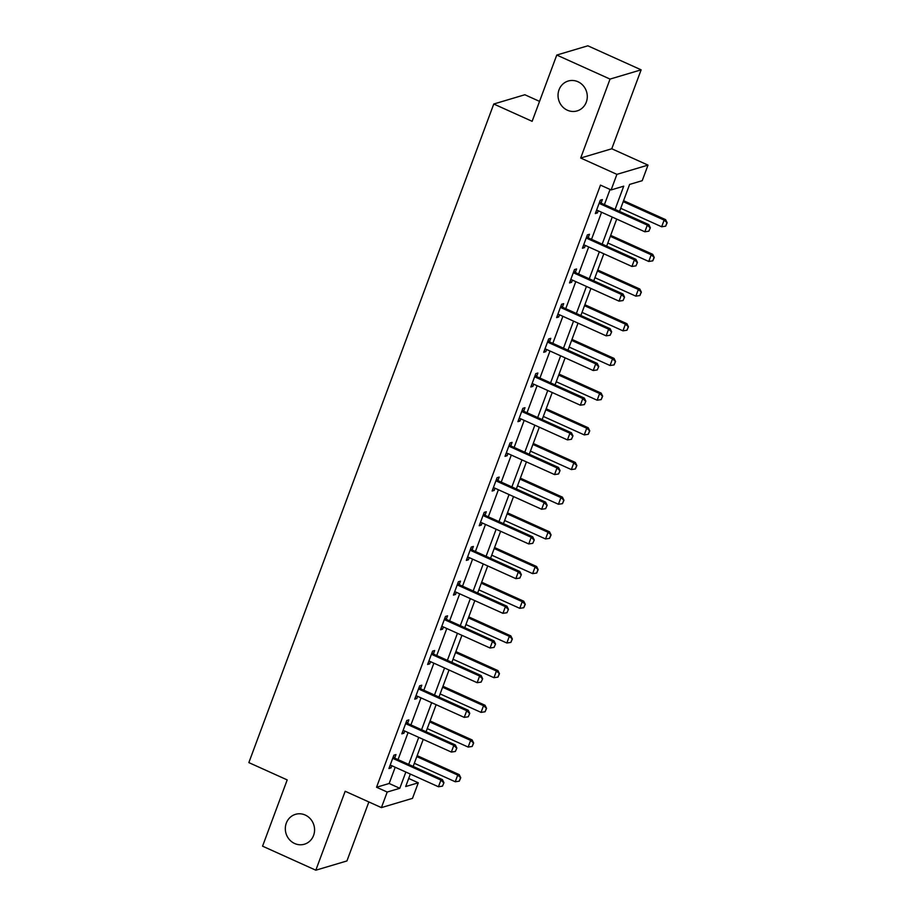 <?xml version="1.0" encoding="UTF-8"?>
<svg xmlns="http://www.w3.org/2000/svg" width="916" height="916" viewBox="0 0 916 916"><rect width="100%" height="100%" fill="white"/><g stroke="black" fill="none" stroke-linecap="round" stroke-linejoin="round"><path stroke-width="1.37" d="M305.234 815.045A15.583 14.541 73.4 0 1 314.566 830.343A15.583 14.541 73.4 0 1 304.387 844.22A15.583 14.541 73.4 0 1 294.654 843.51A15.583 14.541 73.4 0 1 285.323 828.213A15.583 14.541 73.4 0 1 295.502 814.335A15.583 14.541 73.4 0 1 305.234 815.045M577.95 81.742A15.583 14.541 73.4 0 1 587.282 97.039A15.583 14.541 73.4 0 1 577.103 110.916A15.583 14.541 73.4 0 1 567.359 110.206A15.583 14.541 73.4 0 1 558.039 94.909A15.583 14.541 73.4 0 1 568.206 81.032A15.583 14.541 73.4 0 1 577.95 81.742M408.696 778.463L418.291 782.791L412.498 798.363L381.411 807.614L387.205 792.042L399.8 788.298L405.845 772.051M539.535 101.378L524.857 94.749L493.77 104.012L248.843 762.604L287.2 779.905L262.56 846.166L315.825 870.2L346.924 860.948L368.862 801.947M493.77 104.012L532.127 121.313L556.768 55.052L587.854 45.8L641.131 69.834L610.045 79.085L580.687 158.021L616.915 174.361L648.001 165.109L642.219 180.681L629.613 184.425L619.56 211.447M580.687 158.021L611.774 148.77L641.131 69.834M611.774 148.77L648.001 165.109M556.768 55.052L610.045 79.085M615.083 209.432L623.727 186.177L611.121 189.933L600.472 185.124L376.545 787.245L389.151 783.489L395.197 767.242M398.036 759.604L408.089 732.56M410.929 724.911L420.994 697.866M423.833 690.229L433.886 663.184M436.726 655.547L446.79 628.502M449.63 620.853L459.695 593.808M462.534 586.171L472.587 559.126M475.427 551.489L485.491 524.433M488.331 516.796L498.384 489.751M501.235 482.114L511.288 455.069M514.128 447.42L524.192 420.375M527.032 412.738L537.085 385.693M539.925 378.056L549.989 351.011M552.829 343.363L562.882 316.318M565.733 308.681L575.786 281.636M578.626 273.999L588.69 246.954M591.53 239.305L601.583 212.26M604.423 204.623L610.067 189.452M601.136 202.928L602.373 199.585L600.278 200.203L595.32 213.554L597.415 212.924L598.228 210.749M588.232 237.61L589.48 234.267L587.374 234.897L582.416 248.236L584.523 247.606L585.324 245.431M575.34 272.292L576.576 268.961L574.481 269.579L569.512 282.918L571.618 282.3L572.431 280.124M562.435 306.986L563.683 303.643L561.577 304.261L556.619 317.612L558.714 316.982L559.527 314.806M549.543 341.668L550.779 338.325L548.684 338.954L543.715 352.294L545.822 351.664L546.623 349.488M536.639 376.35L537.875 373.018L535.78 373.636L530.822 386.976L532.917 386.357L533.73 384.182M523.734 411.044L524.982 407.7L522.876 408.33L517.918 421.669L520.013 421.039L520.826 418.864M510.842 445.726L512.078 442.382L509.983 443.012L505.014 456.351L507.12 455.721L507.933 453.546M497.938 480.408L499.186 477.076L497.079 477.694L492.121 491.033L494.216 490.415L495.029 488.239M485.033 515.101L486.281 511.758L484.186 512.388L479.217 525.727L481.324 525.097L482.125 522.922M472.141 549.783L473.377 546.44L471.282 547.07L466.324 560.409L468.42 559.79L469.232 557.604M459.237 584.477L460.485 581.133L458.378 581.752L453.42 595.102L455.515 594.473L456.328 592.297M446.344 619.159L447.58 615.815L445.485 616.445L440.516 629.784L442.623 629.155L443.436 626.979M433.44 653.841L434.688 650.509L432.581 651.127L427.623 664.466L429.719 663.848L430.531 661.673M420.536 688.534L421.784 685.191L419.677 685.809L414.719 699.16L416.826 698.53L417.627 696.355M407.643 723.216L408.88 719.873L406.784 720.503L401.826 733.842L403.922 733.212L404.735 731.037M394.739 757.898L395.987 754.566L393.88 755.185L388.922 768.524L391.017 767.906L391.83 765.73M381.411 807.614L345.183 791.264L315.825 870.2M376.545 787.245L387.205 792.042M611.121 189.933L616.915 174.361M410.322 774.066L405.685 786.546L418.291 782.791M616.72 219.096L606.667 246.141M603.816 253.778L593.763 280.823M590.923 288.46L580.859 315.505M578.019 323.153L567.966 350.198M565.126 357.835L555.062 384.88M552.222 392.517L542.169 419.562M539.318 427.211L529.265 454.256M526.425 461.893L516.361 488.938M513.521 496.575L503.468 523.631M500.628 531.269L490.564 558.313M487.724 565.951L477.66 592.995M474.82 600.644L464.767 627.689M461.927 635.326L451.863 662.371M449.023 670.008L438.97 697.053M436.119 704.702L426.066 731.747M423.226 739.384L413.162 766.429M408.685 764.413L418.749 737.357M421.589 729.72L431.642 702.675M434.482 695.038L444.546 667.993M447.386 660.344L457.439 633.3M460.29 625.662L470.343 598.617M473.183 590.98L483.247 563.935M486.087 556.287L496.14 529.242M498.98 521.605L509.044 494.56M511.884 486.923L521.948 459.878M524.788 452.229L534.841 425.184M537.681 417.547L547.745 390.502M550.585 382.865L560.638 355.809M563.489 348.172L573.542 321.127M576.382 313.49L586.446 286.445M589.286 278.796L599.339 251.751M602.178 244.114L612.243 217.069M389.151 783.489L399.8 788.298M595.812 212.203L597.415 212.924M582.92 246.885L584.523 247.606M570.015 281.578L571.618 282.3M557.123 316.26L558.714 316.982M544.219 350.942L545.822 351.664M531.314 385.636L532.917 386.357M518.422 420.318L520.013 421.039M505.517 455L507.12 455.721M492.625 489.694L494.216 490.415M479.721 524.376L481.324 525.097M466.817 559.069L468.42 559.79M453.924 593.751L455.515 594.473M441.02 628.433L442.623 629.155M428.127 663.127L429.719 663.848M415.223 697.809L416.826 698.53M402.319 732.491L403.922 733.212M389.426 767.184L391.017 767.906M648.86 231.175L650.349 227.763L648.86 231.175L644.841 231.782L597.953 210.623A2.439 2.267 -106.6 0 0 597.278 210.44L596.499 210.359M599.236 203.02L599.831 203.558A2.439 2.267 -106.6 0 0 600.438 203.959L647.314 225.107L648.837 224.66L650.349 227.763M599.728 201.669L601.343 203.112A2.439 2.267 -106.6 0 0 601.949 203.501L648.837 224.66M644.841 231.782L647.314 225.107L650.097 227.832M620.727 208.31L661.65 226.779L664.123 220.103L623.212 201.646M666.905 222.84L665.669 226.172L667.157 222.76L664.123 220.103L665.634 219.657L623.567 200.673M661.65 226.779L665.669 226.172M667.157 222.76L665.634 219.657M635.956 265.858L637.456 262.445L635.956 265.858L631.937 266.464L585.061 245.316A2.439 2.267 -106.6 0 0 584.374 245.122L583.606 245.041M586.332 237.713L586.938 238.24A2.439 2.267 -106.6 0 0 587.545 238.641L634.422 259.789L635.933 259.343L637.456 262.445M586.835 236.351L588.45 237.794A2.439 2.267 -106.6 0 0 589.057 238.194L635.933 259.343M631.937 266.464L634.422 259.789L637.204 262.526M623.063 300.54L624.552 297.139L623.063 300.54L619.044 301.146L572.157 279.998A2.439 2.267 -106.6 0 0 571.47 279.815L570.702 279.735M573.427 272.396L574.034 272.934A2.439 2.267 -106.6 0 0 574.641 273.323L621.517 294.483L623.029 294.025L624.552 297.139M573.931 271.044L575.546 272.487A2.439 2.267 -106.6 0 0 576.153 272.876L623.029 294.025M619.044 301.146L621.517 294.483L624.3 297.208M607.823 243.003L648.746 261.461L651.23 254.797L610.308 236.328M654.001 257.522L652.764 260.854L654.253 257.442L651.23 254.797L652.742 254.339L610.674 235.366M648.746 261.461L652.764 260.854M654.253 257.442L652.742 254.339M594.931 277.685L635.841 296.143L638.326 289.479L597.404 271.022M641.108 292.204L639.872 295.547L641.36 292.135L638.326 289.479L639.837 289.032L597.77 270.048M635.841 296.143L639.872 295.547M641.36 292.135L639.837 289.032M610.159 335.233L611.648 331.821L610.159 335.233L606.14 335.84L559.264 314.68A2.439 2.267 -106.6 0 0 558.577 314.497L557.81 314.417M560.535 307.078L561.13 307.616A2.439 2.267 -106.6 0 0 561.737 308.016L608.625 329.165L610.136 328.718L611.648 331.821M561.039 305.726L562.642 307.169A2.439 2.267 -106.6 0 0 563.248 307.558L610.136 328.718M606.14 335.84L608.625 329.165L611.396 331.89M597.266 369.915L598.755 366.503L597.266 369.915L593.236 370.522L546.36 349.374A2.439 2.267 -106.6 0 0 545.673 349.179L544.905 349.099M547.631 341.771L548.237 342.309A2.439 2.267 -106.6 0 0 548.844 342.699L595.721 363.847L597.232 363.4L598.755 366.503M548.134 340.42L549.749 341.851A2.439 2.267 -106.6 0 0 550.356 342.252L597.232 363.4M593.236 370.522L595.721 363.847L598.503 366.583M584.362 404.597L585.851 401.197L584.362 404.597L580.343 405.204L533.456 384.056A2.439 2.267 -106.6 0 0 532.78 383.873L532.001 383.793M534.738 376.453L535.333 376.991A2.439 2.267 -106.6 0 0 535.94 377.392L582.816 398.54L584.339 398.082L585.851 401.197M535.23 375.102L536.845 376.545A2.439 2.267 -106.6 0 0 537.452 376.934L584.339 398.082M580.343 405.204L582.816 398.54L585.599 401.265M582.026 312.379L622.949 330.836L625.422 324.161L584.511 305.704M628.204 326.897L626.968 330.229L628.456 326.817L625.422 324.161L626.945 323.714L584.866 304.73M622.949 330.836L626.968 330.229M628.456 326.817L626.945 323.714M569.134 347.061L610.045 365.518L612.529 358.854L571.607 340.386M615.312 361.58L614.063 364.911L615.563 361.511L612.529 358.854L614.041 358.396L571.973 339.424M610.045 365.518L614.063 364.911M615.563 361.511L614.041 358.396M556.23 381.743L597.152 400.212L599.625 393.536L558.714 375.079M602.407 396.262L601.171 399.605L602.659 396.193L599.625 393.536L601.136 393.09L559.069 374.106M597.152 400.212L601.171 399.605M602.659 396.193L601.136 393.09M571.458 439.291L572.958 435.879L571.458 439.291L567.439 439.898L520.563 418.738A2.439 2.267 -106.6 0 0 519.876 418.555L519.109 418.475M521.834 411.135L522.429 411.673A2.439 2.267 -106.6 0 0 523.036 412.074L569.924 433.222L571.435 432.776L572.958 435.879M522.338 409.784L523.952 411.227A2.439 2.267 -106.6 0 0 524.559 411.627L571.435 432.776M567.439 439.898L569.924 433.222L572.706 435.959M543.325 416.436L584.248 434.894L586.732 428.219L545.81 409.761M589.503 430.955L588.267 434.287L589.755 430.875L586.732 428.219L588.244 427.772L546.176 408.788M584.248 434.894L588.267 434.287M589.755 430.875L588.244 427.772M558.565 473.973L560.054 470.561L558.565 473.973L554.546 474.58L507.659 453.431A2.439 2.267 -106.6 0 0 506.972 453.248L506.205 453.157M508.93 445.829L509.536 446.367A2.439 2.267 -106.6 0 0 510.143 446.756L557.02 467.916L558.531 467.458L560.054 470.561M509.433 444.478L511.048 445.909A2.439 2.267 -106.6 0 0 511.655 446.31L558.531 467.458M554.546 474.58L557.02 467.916L559.802 470.641M530.433 451.119L571.344 469.576L573.828 462.912L532.906 444.443M576.611 465.637L575.362 468.969L576.862 465.568L573.828 462.912L575.34 462.454L533.272 443.481M571.344 469.576L575.362 468.969M576.862 465.568L575.34 462.454M545.661 508.666L547.15 505.254L545.661 508.666L541.642 509.262L494.766 488.114A2.439 2.267 -106.6 0 0 494.079 487.93L493.3 487.85M496.037 480.511L496.632 481.049A2.439 2.267 -106.6 0 0 497.239 481.45L544.127 502.598L545.638 502.151L547.15 505.254M496.541 479.16L498.144 480.602A2.439 2.267 -106.6 0 0 498.751 480.992L545.638 502.151M541.642 509.262L544.127 502.598L546.898 505.323M517.529 485.801L558.451 504.269L560.924 497.594L520.013 479.137M563.706 500.331L562.47 503.663L563.958 500.25L560.924 497.594L562.435 497.148L520.368 478.163M558.451 504.269L562.47 503.663M563.958 500.25L562.435 497.148M532.757 543.348L534.257 539.936L532.757 543.348L528.738 543.955L481.862 522.807A2.439 2.267 -106.6 0 0 481.175 522.612L480.408 522.532M483.133 515.193L483.74 515.731A2.439 2.267 -106.6 0 0 484.346 516.132L531.223 537.28L532.734 536.833L534.257 539.936M483.637 513.842L485.251 515.284A2.439 2.267 -106.6 0 0 485.858 515.685L532.734 536.833M528.738 543.955L531.223 537.28L534.005 540.016M504.636 520.494L545.547 538.952L548.031 532.276L507.109 513.819M550.814 535.013L549.566 538.345L551.066 534.933L548.031 532.276L549.543 531.83L507.475 512.846M545.547 538.952L549.566 538.345M551.066 534.933L549.543 531.83M519.864 578.03L521.353 574.618L519.864 578.03L515.845 578.637L468.958 557.489A2.439 2.267 -106.6 0 0 468.282 557.306L467.504 557.214M470.229 549.886L470.835 550.424A2.439 2.267 -106.6 0 0 471.442 550.814L518.319 571.973L519.83 571.515L521.353 574.618M470.732 548.535L472.347 549.966A2.439 2.267 -106.6 0 0 472.954 550.367L519.83 571.515M515.845 578.637L518.319 571.973L521.101 574.698M491.732 555.176L532.643 573.634L535.127 566.97L494.216 548.512M537.91 569.695L536.673 573.038L538.161 569.626L535.127 566.97L536.639 566.523L494.571 547.539M532.643 573.634L536.673 573.038M538.161 569.626L536.639 566.523M506.96 612.724L508.46 609.312L506.96 612.724L502.941 613.331L456.065 592.171A2.439 2.267 -106.6 0 0 455.378 591.988L454.611 591.908M457.336 584.568L457.931 585.106A2.439 2.267 -106.6 0 0 458.538 585.507L505.426 606.655L506.937 606.209L508.46 609.312M457.84 583.217L459.454 584.66A2.439 2.267 -106.6 0 0 460.061 585.049L506.937 606.209M502.941 613.331L505.426 606.655L508.208 609.38M478.828 589.858L519.75 608.327L522.235 601.652L481.312 583.194M525.005 604.388L523.769 607.72L525.257 604.308L522.235 601.652L523.746 601.205L481.667 582.221M519.75 608.327L523.769 607.72M525.257 604.308L523.746 601.205M494.067 647.406L495.556 643.994L494.067 647.406L490.049 648.013L443.161 626.865A2.439 2.267 -106.6 0 0 442.474 626.67L441.707 626.59M444.432 619.262L445.039 619.788A2.439 2.267 -106.6 0 0 445.645 620.189L492.522 641.337L494.033 640.891L495.556 643.994M444.936 617.899L446.55 619.342A2.439 2.267 -106.6 0 0 447.157 619.743L494.033 640.891M490.049 648.013L492.522 641.337L495.304 644.074M465.935 624.552L506.846 643.009L509.33 636.345L468.408 617.876M512.113 639.07L510.865 642.402L512.365 638.99L509.33 636.345L510.842 635.887L468.774 616.915M506.846 643.009L510.865 642.402M512.365 638.99L510.842 635.887M481.163 682.088L482.652 678.687L481.163 682.088L477.144 682.695L430.268 661.547A2.439 2.267 -106.6 0 0 429.581 661.363L428.803 661.283M431.539 653.944L432.134 654.482A2.439 2.267 -106.6 0 0 432.741 654.871L479.629 676.031L481.14 675.573L482.652 678.687M432.043 652.593L433.646 654.035A2.439 2.267 -106.6 0 0 434.253 654.425L481.14 675.573M477.144 682.695L479.629 676.031L482.4 678.756M453.031 659.234L493.953 677.691L496.426 671.027L455.515 652.57M499.209 673.752L497.972 677.096L499.46 673.684L496.426 671.027L497.938 670.581L455.87 651.597M493.953 677.691L497.972 677.096M499.46 673.684L497.938 670.581M468.259 716.781L469.759 713.369L468.259 716.781L464.24 717.388L417.364 696.229A2.439 2.267 -106.6 0 0 416.677 696.045L415.91 695.965M418.635 688.626L419.242 689.164A2.439 2.267 -106.6 0 0 419.849 689.565L466.725 710.713L468.236 710.266L469.759 713.369M419.139 687.275L420.753 688.717A2.439 2.267 -106.6 0 0 421.36 689.107L468.236 710.266M464.24 717.388L466.725 710.713L469.507 713.438M440.127 693.927L481.049 712.385L483.534 705.709L442.611 687.252M486.316 708.446L485.068 711.778L486.568 708.366L483.534 705.709L485.045 705.263L442.978 686.279M481.049 712.385L485.068 711.778M486.568 708.366L485.045 705.263M455.366 751.463L456.855 748.051L455.366 751.463L451.348 752.07L404.46 730.922A2.439 2.267 -106.6 0 0 403.784 730.728L403.006 730.647M405.731 723.319L406.338 723.858A2.439 2.267 -106.6 0 0 406.944 724.247L453.821 745.395L455.332 744.948L456.855 748.051M406.235 721.968L407.849 723.4A2.439 2.267 -106.6 0 0 408.456 723.8L455.332 744.948M451.348 752.07L453.821 745.395L456.603 748.132M427.234 728.609L468.145 747.067L470.629 740.403L429.719 721.934M473.412 743.128L472.175 746.46L473.664 743.059L470.629 740.403L472.141 739.945L430.073 720.972M468.145 747.067L472.175 746.46M473.664 743.059L472.141 739.945M442.462 786.146L443.962 782.745L442.462 786.146L438.443 786.752L391.567 765.604A2.439 2.267 -106.6 0 0 390.88 765.421L390.113 765.341M392.838 758.001L393.433 758.54A2.439 2.267 -106.6 0 0 394.04 758.94L440.928 780.088L442.439 779.63L443.962 782.745M393.342 756.65L394.945 758.093A2.439 2.267 -106.6 0 0 395.552 758.482L442.439 779.63M438.443 786.752L440.928 780.088L443.71 782.814M414.33 763.291L455.252 781.76L457.725 775.085L416.814 756.627M460.508 777.81L459.271 781.153L460.759 777.741L457.725 775.085L459.248 774.638L417.169 755.654M455.252 781.76L459.271 781.153M460.759 777.741L459.248 774.638M600.438 203.959L601.949 203.501M599.831 203.558L601.343 203.112M587.545 238.641L589.057 238.194M586.938 238.24L588.45 237.794M574.641 273.323L576.153 272.876M574.034 272.934L575.546 272.487M561.737 308.016L563.248 307.558M561.13 307.616L562.642 307.169M548.844 342.699L550.356 342.252M548.237 342.309L549.749 341.851M535.94 377.392L537.452 376.934M535.333 376.991L536.845 376.545M523.036 412.074L524.559 411.627M522.429 411.673L523.952 411.227M510.143 446.756L511.655 446.31M509.536 446.367L511.048 445.909M497.239 481.45L498.751 480.992M496.632 481.049L498.144 480.602M484.346 516.132L485.858 515.685M483.74 515.731L485.251 515.284M471.442 550.814L472.954 550.367M470.835 550.424L472.347 549.966M458.538 585.507L460.061 585.049M457.931 585.106L459.454 584.66M445.645 620.189L447.157 619.743M445.039 619.788L446.55 619.342M432.741 654.871L434.253 654.425M432.134 654.482L433.646 654.035M419.849 689.565L421.36 689.107M419.242 689.164L420.753 688.717M406.944 724.247L408.456 723.8M406.338 723.858L407.849 723.4M394.04 758.94L395.552 758.482M393.433 758.54L394.945 758.093"/></g></svg>
